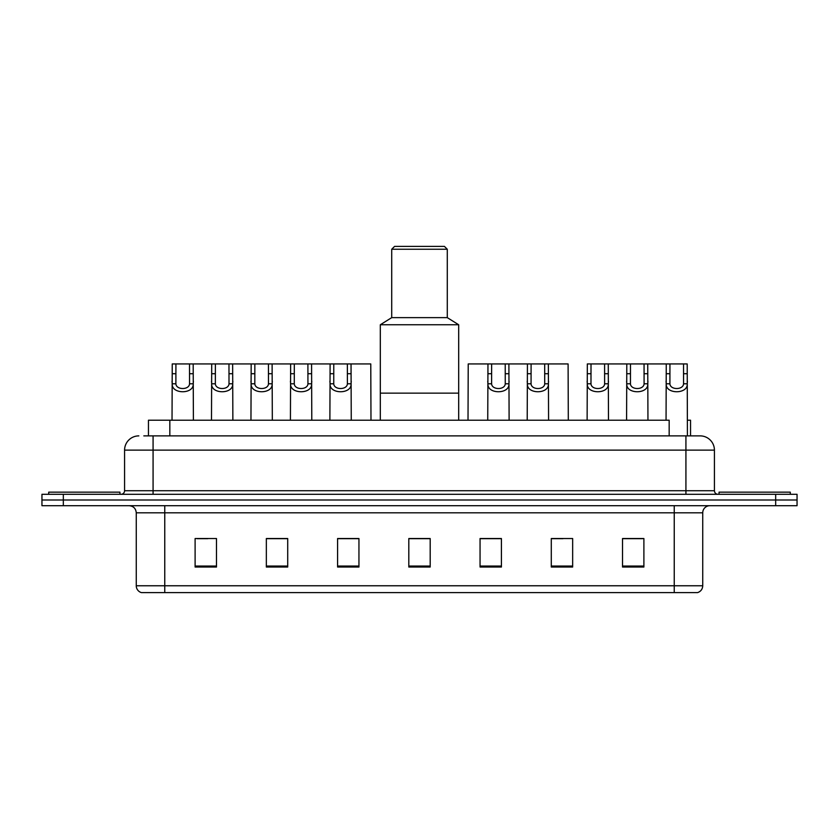 <?xml version="1.0" encoding="UTF-8"?>
<svg xmlns="http://www.w3.org/2000/svg" width="839" height="839" viewBox="0 0 839 839"><rect width="100%" height="100%" fill="white"/><g stroke="black" fill="none" stroke-linecap="round" stroke-linejoin="round"><path stroke-width="1.26" d="M143.826 435.881L153.076 435.881L143.826 435.881L148.461 435.881L148.461 420.213L669.165 420.213L669.165 435.881M687.414 420.213L690.539 420.213L690.539 435.881M138.834 435.881A14.242 14.242 0 0 0 124.581 450.134L124.581 490.731A3.566 3.566 0 0 1 121.026 494.297M714.419 450.134L153.076 450.134L153.076 435.881L700.166 435.881A14.242 14.242 0 0 1 714.419 450.134L714.419 490.731C714.629 492.902 715.814 494.087 717.974 494.297M63.324 494.297L41.95 494.297L41.95 499.992L63.324 499.992L41.95 499.992L41.95 505.697L63.324 505.697L63.324 499.992L775.676 499.992L63.324 499.992L63.324 494.297L775.676 494.297L775.676 499.992L797.05 499.992L775.676 499.992L775.676 505.697L63.324 505.697M775.676 505.697L797.05 505.697L797.05 494.297L775.676 494.297M699.957 435.881L695.174 435.881M702.736 585.769C702.537 589.177 700.827 591.453 697.608 592.607L674.241 592.607L674.241 585.769L702.736 585.769L702.736 512.818A7.121 7.121 0 0 1 709.857 505.697M674.241 592.607L141.392 592.607A7.121 7.121 0 0 1 136.264 585.769L136.264 512.818C135.845 508.497 133.474 506.116 129.143 505.697M643.891 567.028L643.891 538.533L622.517 538.533L622.517 567.028L643.891 567.028M572.659 567.028L572.659 538.533L551.286 538.533L551.286 567.028L572.659 567.028M501.418 567.028L501.418 538.533L480.055 538.533L480.055 567.028L501.418 567.028M216.483 567.028L216.483 538.533L195.109 538.533L195.109 567.028L216.483 567.028M287.714 567.028L287.714 538.533L266.341 538.533L266.341 567.028L287.714 567.028M358.945 567.028L358.945 538.533L337.582 538.533L337.582 567.028L358.945 567.028M430.187 567.028L430.187 538.533L408.813 538.533L408.813 567.028L430.187 567.028M661.279 592.607L164.759 592.607L164.759 585.769L674.241 585.769L674.241 512.818L136.264 512.818M552.282 538.68L562.969 538.68M622.517 538.68L642.611 538.68M631.924 538.68L622.874 538.68M354.96 538.68L345.909 538.68M266.341 538.68L286.718 538.68M276.031 538.68L266.98 538.68M197.102 538.68L207.789 538.68M493.091 538.68L484.04 538.68M430.187 538.68L408.813 538.68M358.945 538.68L337.582 538.68M501.418 538.68L480.055 538.68M119.956 494.297L119.956 492.157L48.714 492.157L48.714 494.297M458.681 420.213L458.681 324.756L380.319 324.756L380.319 393.145L458.681 393.145L380.319 393.145L380.319 420.213M458.681 324.756L447.281 317.635L391.719 317.635L380.319 324.756M447.281 317.635L447.281 249.246L391.719 249.246L391.719 317.635M447.281 249.246L444.429 246.393L394.571 246.393L391.719 249.246M790.286 494.297L790.286 492.157L719.044 492.157L719.044 494.297M175.917 363.937L175.886 383.78C176.138 390.104 189.289 390.104 189.541 383.78L189.509 363.937L172.247 363.937L172.026 420.213M189.509 363.937L193.18 363.937L193.4 420.213M193.4 381.21L193.201 383.78C194.05 394.393 171.366 394.393 172.226 383.78L172.026 381.21M215.382 363.937L215.35 383.78C215.602 390.104 228.753 390.104 229.005 383.78L228.974 363.937L211.711 363.937L211.491 420.213M228.974 363.937L232.644 363.937L232.864 420.213M232.864 381.21L232.665 383.78C233.515 394.393 210.83 394.393 211.69 383.78L211.491 381.21M254.846 363.937L254.815 383.78C255.066 390.104 268.218 390.104 268.47 383.78L268.438 363.937L251.176 363.937L250.955 420.213M268.438 363.937L272.109 363.937L272.329 420.213M272.329 381.21L272.13 383.78C272.979 394.393 250.295 394.393 251.155 383.78L250.955 381.21M294.311 363.937L294.279 383.78C294.531 390.104 307.682 390.104 307.934 383.78L307.903 363.937L290.64 363.937L290.42 420.213M307.903 363.937L311.573 363.937L311.793 420.213M311.793 381.21L311.594 383.78C312.444 394.393 289.759 394.393 290.619 383.78L290.42 381.21M333.775 363.937L333.744 383.78C333.995 390.104 347.147 390.104 347.398 383.78L347.367 363.937L330.105 363.937L329.884 420.213M347.367 363.937L351.038 363.937L351.258 420.213M351.258 381.21L351.059 383.78C351.908 394.393 329.224 394.393 330.084 383.78L329.884 381.21M491.633 363.937L491.602 383.78C491.853 390.104 505.005 390.104 505.256 383.78L505.225 363.937L487.962 363.937L487.742 420.213M505.225 363.937L508.895 363.937L509.116 420.213M509.116 381.21L508.916 383.78C509.776 394.393 487.092 394.393 487.941 383.78L487.742 381.21M531.097 363.937L531.066 383.78C531.318 390.104 544.469 390.104 544.721 383.78L544.689 363.937L527.427 363.937L527.207 420.213M544.689 363.937L548.36 363.937L548.58 420.213M548.58 381.21L548.381 383.78C549.241 394.393 526.556 394.393 527.406 383.78L527.207 381.21M591.013 363.937L590.981 383.78C591.222 390.104 604.384 390.104 604.625 383.78L604.594 363.937L587.331 363.937L587.122 420.213M604.594 363.937L608.275 363.937L608.485 420.213M608.485 381.21L608.296 383.78C609.145 394.393 586.461 394.393 587.31 383.78L587.122 381.21M630.477 363.937L630.446 383.78C630.687 390.104 643.849 390.104 644.09 383.78L644.058 363.937L626.796 363.937L626.586 420.213M644.058 363.937L647.739 363.937L647.949 420.213M647.949 381.21L647.76 383.78C648.61 394.393 625.925 394.393 626.775 383.78L626.586 381.21M669.942 363.937L669.91 383.78C670.151 390.104 683.313 390.104 683.554 383.78L683.533 363.937L666.26 363.937L666.051 420.213M683.533 363.937L687.204 363.937L687.414 435.881M687.414 381.21L687.225 383.78C688.074 394.393 665.39 394.393 666.239 383.78L666.051 381.21M193.18 363.937L211.711 363.937M232.644 363.937L251.176 363.937M272.109 363.937L290.64 363.937M311.573 363.937L330.105 363.937M351.038 363.937L370.775 363.937L370.985 420.213M487.962 363.937L468.225 363.937L468.015 420.213M508.895 363.937L527.427 363.937M548.36 363.937L568.097 363.937L568.307 420.213M608.275 363.937L626.796 363.937M647.739 363.937L666.26 363.937M169.835 435.881L169.835 420.213M153.076 494.297L153.076 450.134L124.581 450.134M124.581 490.731L714.419 490.731M685.924 435.881L685.924 494.297M674.241 505.697L674.241 512.818L702.736 512.818M136.264 585.769L164.759 585.769L164.759 505.697M430.187 566.042L408.813 566.042M358.945 566.042L337.582 566.042M287.714 566.042L266.341 566.042M216.483 566.042L195.109 566.042M501.418 566.042L480.055 566.042M572.659 566.042L551.286 566.042M643.891 566.042L622.517 566.042M193.201 383.78L189.541 383.78M175.886 383.78L172.226 383.78M175.917 373.712L172.247 373.712M193.18 373.712L189.509 373.712M232.665 383.78L229.005 383.78M215.35 383.78L211.69 383.78M215.382 373.712L211.711 373.712M232.644 373.712L228.974 373.712M272.13 383.78L268.47 383.78M254.815 383.78L251.155 383.78M254.846 373.712L251.176 373.712M272.109 373.712L268.438 373.712M311.594 383.78L307.934 383.78M294.279 383.78L290.619 383.78M294.311 373.712L290.64 373.712M311.573 373.712L307.903 373.712M351.059 383.78L347.398 383.78M333.744 383.78L330.084 383.78M333.775 373.712L330.105 373.712M351.038 373.712L347.367 373.712M508.916 383.78L505.256 383.78M491.602 383.78L487.941 383.78M491.633 373.712L487.962 373.712M508.895 373.712L505.225 373.712M548.381 383.78L544.721 383.78M531.066 383.78L527.406 383.78M531.097 373.712L527.427 373.712M548.36 373.712L544.689 373.712M608.296 383.78L604.625 383.78M590.981 383.78L587.31 383.78M591.013 373.712L587.331 373.712M608.275 373.712L604.594 373.712M647.76 383.78L644.09 383.78M630.446 383.78L626.775 383.78M630.477 373.712L626.796 373.712M647.739 373.712L644.058 373.712M687.225 383.78L683.554 383.78M669.91 383.78L666.239 383.78M669.942 373.712L666.26 373.712M687.204 373.712L683.533 373.712"/></g></svg>

